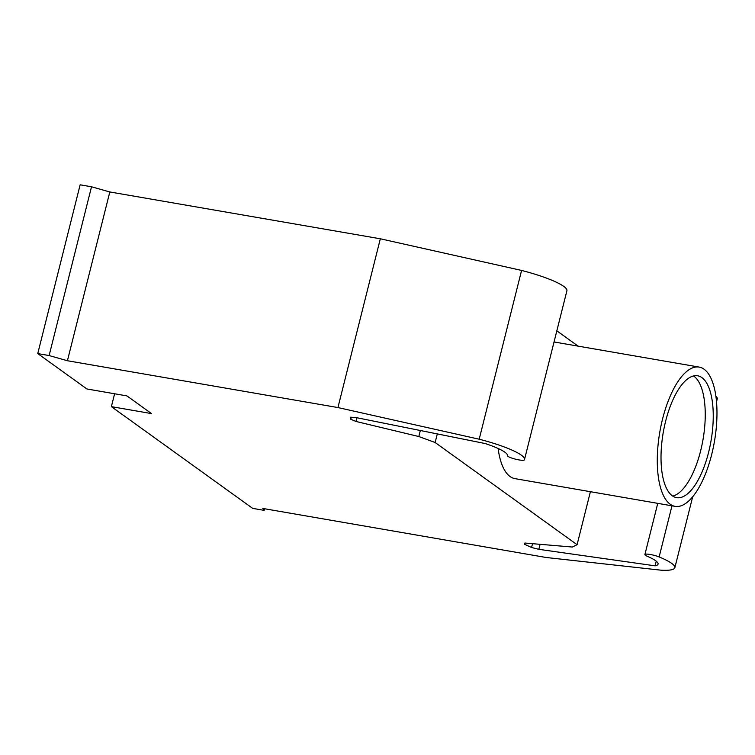 <?xml version="1.0" encoding="UTF-8"?>
<svg xmlns="http://www.w3.org/2000/svg" width="755" height="755" viewBox="0 0 755 755"><rect width="100%" height="100%" fill="white"/><g stroke="black" fill="none" stroke-linecap="round" stroke-linejoin="round"><path stroke-width="1.13" d="M656.255 561.201L655.095 565.835A40.1 6.908 -165.9 0 0 658.067 564.117A40.1 6.908 -165.9 0 0 646.365 555.869A8.758 1.51 14.1 0 1 644.893 554.566A8.758 1.51 14.1 0 1 650.13 554.472A8.758 1.51 14.1 0 1 659.134 556.945A50.085 8.635 14.1 0 1 674.857 567.713A50.085 8.635 14.1 0 1 661.144 570.195L546.224 557.501L262.806 508.445L264.165 510.361L252.689 508.379L111.372 406.643L114.609 393.77M716.533 401.802L717.25 398.933A50.085 8.635 -165.9 0 0 715.882 396.092M540.099 544.317L538.834 549.329L655.095 565.835M37.75 353.585L49.122 355.558L67.421 360.739L337.938 407.558L479.189 439.212A50.085 8.635 14.1 0 1 524.517 459.493L566.911 290.722A50.085 8.635 -165.9 0 0 521.582 270.432L380.331 238.788L109.815 191.959L91.515 186.778L80.143 184.805L37.75 353.585L86.9 388.967L126.934 395.903L151.51 413.589L111.372 406.643M351.273 417.241L350.764 419.252L356.001 421.45L418.827 436.532L435.135 442.515L577.084 544.704L572.328 547.035L524.895 543.034L524.385 544.232L531.577 547.498L538.834 549.329M356.926 417.76L356.001 421.45M420.337 430.51L418.827 436.532M437.296 433.917L435.135 442.515M590.401 491.694L577.084 544.704M578.094 346.13L556.831 330.822M532.53 543.676L531.577 547.498M264.571 508.747L264.165 510.361M91.515 186.778L49.122 355.558M109.815 191.959L67.421 360.739M380.331 238.788L337.938 407.558M524.517 459.493A50.085 8.635 14.1 0 1 524.338 459.918A8.758 1.51 14.1 0 1 515.995 459.295A8.758 1.51 14.1 0 1 507.435 455.85A40.1 6.908 -165.9 0 0 507.483 455.709A40.1 6.908 -165.9 0 0 485.238 443.553L355.737 417.515L350.575 417.204L350.764 419.252M521.582 270.432L479.189 439.212M704.094 369.214A70.668 27.727 -80.2 0 1 713.192 447.979A70.668 27.727 -80.2 0 1 675.083 506.35A70.668 27.727 -80.2 0 1 670.176 504.236A70.668 27.727 -80.2 0 1 661.069 425.461A70.668 27.727 -80.2 0 1 699.187 367.09A70.668 27.727 -80.2 0 1 704.094 369.214M675.083 506.35L514.967 478.642A70.668 27.727 -80.2 0 1 510.059 476.518A70.668 27.727 -80.2 0 1 498.111 448.479M672.733 496.092A61.834 24.264 99.8 0 0 702.924 440.089A61.834 24.264 99.8 0 0 693.968 376.264A61.834 24.264 99.8 0 0 693.524 375.962M701.971 377.651A61.834 24.264 -80.2 0 1 708.634 452.198A61.834 24.264 -80.2 0 1 676.584 497.649A61.834 24.264 -80.2 0 1 672.299 495.79A61.834 24.264 -80.2 0 1 664.324 426.868A61.834 24.264 -80.2 0 1 697.677 375.792A61.834 24.264 -80.2 0 1 701.971 377.651M671.978 505.812L659.134 556.945M657.756 503.349L644.893 554.566M692.675 496.79L674.857 567.713M554.038 341.968L699.187 367.09"/></g></svg>

